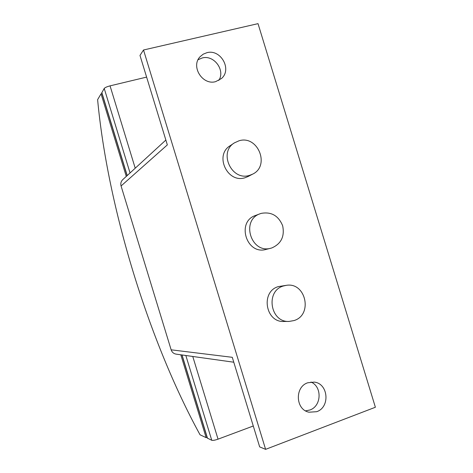 <?xml version="1.0" encoding="UTF-8"?>
<svg xmlns="http://www.w3.org/2000/svg" width="473" height="473" viewBox="0 0 473 473"><rect width="100%" height="100%" fill="white"/><g stroke="black" fill="none" stroke-linecap="round" stroke-linejoin="round"><path stroke-width="0.71" d="M218.81 80.416C225.55 70.276 213.967 54.584 202.172 57.978L198.086 59.728M206.861 52.71C220.643 48.731 232.326 69.395 221.488 78.494L215.7 81.616C202.521 85.643 190.442 66.279 200.174 56.642L203.207 54.17L206.861 52.71M305.558 410.842L309.839 410.014C321.581 406.224 322.326 386.595 310.956 382.03M307.799 382.763L314.238 382.101C328.398 383.485 330.379 407.288 316.65 411.705L309.011 412.202C295.465 409.736 294.561 386.802 307.799 382.763M283.428 285.988C265.134 290.925 270.278 322.757 289.186 321.421L293.999 320.57C313.102 315.006 305.877 281.908 286.342 285.331L283.428 285.988M288.879 321.421L284.054 321.469C265.412 322.787 260.363 291.457 278.39 286.597L286.342 285.331M261.214 213.376L260.203 213.719C240.473 220.046 251.098 254.184 270.934 248.195L271.792 247.953C281.199 243.808 284.817 236.405 282.653 225.739C278.479 215.688 271.336 211.567 261.214 213.376M270.934 248.195L266.092 249.401C246.539 255.308 236.086 221.707 255.532 215.469L260.203 213.719M239.013 140.788L234.413 142.864C218.159 152.424 231.752 181.437 249.584 175.353L252.523 174.194C270.461 165.988 257.862 134.77 239.013 140.788M248.159 176.476L245.091 177.712C227.507 183.713 214.127 155.168 230.144 145.737L234.147 143.041M165.857 140.055L122.797 179.61C120.993 181.36 120.42 183.483 121.07 185.978L171.143 349.819C172.012 352.284 173.697 353.727 176.198 354.147L233.78 362.217M171.143 349.819L232.278 357.31L259.665 446.884L265.607 449.35L143.514 49.996L139.984 55.424L167.341 144.898L121.07 185.978M143.514 49.996L258.022 23.65L375.385 407.247L265.607 449.35M126.279 176.411L101.045 93.837L102.026 93.601M207.073 437.294L206.127 437.649L180.804 354.791M101.045 93.837L97.615 99.649C107.59 206.855 148.404 340.459 200.044 434.793L206.127 437.649M101.784 92.809L104.22 88.451C105.018 87.54 106.963 86.677 110.055 85.861L146.612 77.099M207.31 438.075L211.756 440.286C212.927 440.594 215.02 440.215 218.041 439.163L253.28 426.002M110.055 85.861L135.219 168.199M192.765 356.471L218.041 439.163M101.825 92.513L127.207 175.56M182.04 354.969L207.511 438.3M104.22 88.451L130.045 172.952M185.842 355.501L211.756 440.286M252.523 174.194L247.982 176.565M308.603 412.095L309.011 412.202M199.896 56.955L200.174 56.642M101.766 92.743L127.107 175.654M181.904 354.951L207.334 438.14"/></g></svg>
